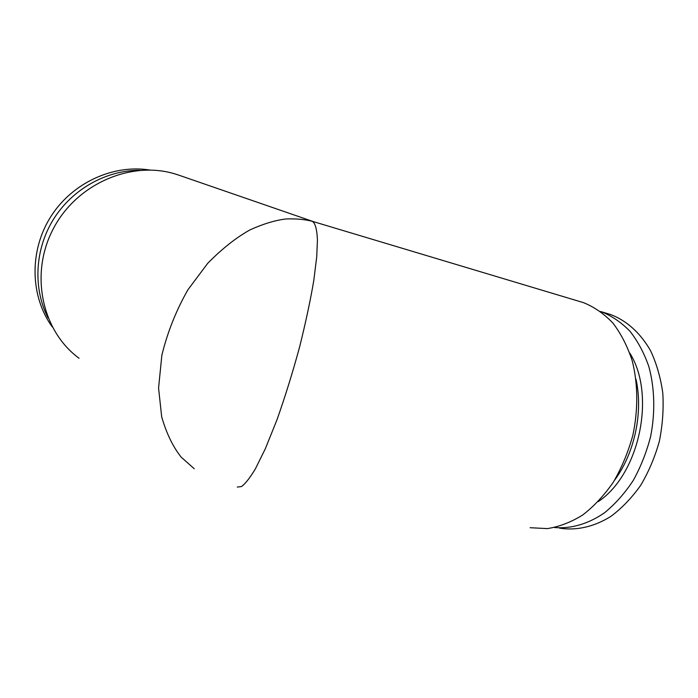 <?xml version="1.0" encoding="UTF-8"?>
<svg xmlns="http://www.w3.org/2000/svg" width="698" height="698" viewBox="0 0 698 698"><rect width="100%" height="100%" fill="white"/><g stroke="black" fill="none" stroke-linecap="round" stroke-linejoin="round"><path stroke-width="1.05" d="M614.493 480.311C634.657 453.334 643.399 412.047 635.965 379.171M559.569 528.142C576.147 530.803 593.919 526.955 610.802 516.441C621.787 508.266 631.716 497.936 640.607 485.442C648.643 471.927 654.89 457.216 659.34 441.319C662.603 425.099 663.754 409.019 662.795 393.07C660.622 377.583 656.548 363.475 650.571 350.728C640.45 332.946 626.534 320.583 610.724 314.571L600.559 311.509M554.517 527.522C570.99 528.953 588.397 523.989 604.721 512.629C615.304 503.939 624.815 493.224 633.234 480.477C640.816 466.788 646.636 452.025 650.684 436.206C655.361 412.16 654.654 387.914 648.835 366.563C644.097 352.987 637.806 341.217 629.962 331.245C621.421 322.52 612.024 316.072 601.763 311.901L600.568 311.517M598.186 501.653C639.447 474.404 656.26 394.806 629.77 353.04M179.761 175.477L175.599 174.107C131.686 160.287 76.824 183.417 53.24 228.874C29.333 274.166 42.142 331.306 79.075 358.257M530.14 527.714L547.328 528.604C559.211 526.763 570.973 522.252 582.612 515.063C593.919 506.373 604.163 495.397 613.359 482.135C621.682 467.8 628.165 452.217 632.816 435.395C638.286 409.761 638.024 383.743 632.24 360.822C627.45 346.252 620.993 333.653 612.87 323.026C603.988 313.742 594.199 306.946 583.484 302.644L313.585 221.694M194.245 468.724L181.244 457.207C173.034 446.947 166.517 433.51 161.692 416.907L158.568 388.036L161.857 355.221C167.485 332.222 176.166 310.427 187.884 289.827L207.716 263.321C222.043 248.75 236.151 237.59 250.032 229.86C263.277 223.875 275.274 220.245 286.04 218.954C296.004 218.587 304.729 219.373 312.215 221.31C314.798 222.671 316.918 227.818 317.424 240.112L316.735 256.672L313.812 280.308C310.549 299.782 305.803 322.048 299.573 347.098C292.558 372.837 284.993 397.162 276.87 420.074L265.345 448.709L255.311 469.021C249.587 478.383 244.946 484.238 241.395 486.585L237.294 487.064M150.21 170.103C113.451 163.978 72.086 182.675 50.561 217.017C28.984 251.315 30.267 296.676 52.245 326.882M139.696 170.321C106.515 170.155 72.391 188.992 53.537 219.181C34.725 249.387 32.911 288.283 48.022 317.834M313.55 221.685L178.269 174.962"/></g></svg>
